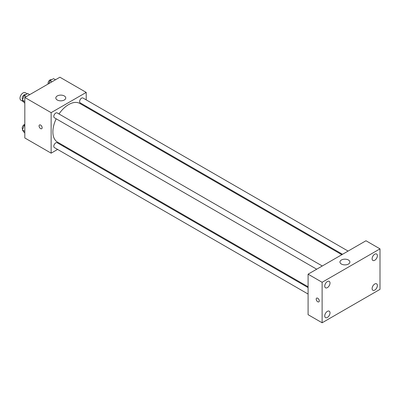 <?xml version="1.0" encoding="UTF-8"?>
<svg xmlns="http://www.w3.org/2000/svg" width="400" height="400" viewBox="0 0 400 400"><rect width="100%" height="100%" fill="white"/><g stroke="black" fill="none" stroke-linecap="round" stroke-linejoin="round"><path stroke-width="0.6" d="M27.215 93.84L25.24 92.7A4.34 2.505 120 0 0 21.895 93.86A4.34 2.505 120 0 0 20 98.23A4.34 2.505 120 0 0 20.9 100.215L23.49 101.715M57.605 149.43L51.135 153.165L24.825 137.975L24.825 97.47L59.905 77.215L86.21 92.405L86.21 99.88M63.89 145.8L63.18 146.21M56.205 118.805A22.325 12.89 120 0 0 52.885 131.9A22.325 12.89 120 0 0 57.51 142.12L308.09 286.79M341.815 254.705L79.835 103.455A22.325 12.89 120 0 0 58.99 113.98M86.21 106.32L86.21 107.135M51.135 153.165L51.135 112.66L86.21 92.405M348.095 251.08L82.975 98.01A2.79 1.61 120 0 0 80.825 98.76A2.79 1.61 120 0 0 79.61 101.565A2.79 1.61 120 0 0 80.185 102.84L342.52 254.295M308.09 287.605L57.155 142.73A2.79 1.61 120 0 0 55.01 143.48A2.79 1.61 120 0 0 53.79 146.285A2.79 1.61 120 0 0 54.37 147.56L308.09 294.045M316.7 269.205L54.37 117.75A2.79 1.61 -60 0 1 54.37 114.53A2.79 1.61 -60 0 1 57.155 112.92L322.275 265.985M51.135 112.66L24.825 97.47M57.27 100A4.96 2.865 180 0 1 55.82 97.975A4.96 2.865 180 0 1 60.78 95.11A4.96 2.865 180 0 1 65.74 97.975A4.96 2.865 180 0 1 62.68 100.625A4.96 2.865 180 0 1 57.27 100M42.145 127.725A2.17 1.255 60 0 1 41.695 128.715A2.17 1.255 60 0 1 39.525 127.465A2.17 1.255 60 0 1 39.525 124.955A2.17 1.255 60 0 1 41.195 125.54A2.17 1.255 60 0 1 42.145 127.725M41.695 128.715A2.17 1.255 60 0 1 39.525 127.465A2.17 1.255 60 0 1 39.525 124.955M308.09 314.68L308.09 274.175L365.97 240.76L380 248.86L380 289.365L322.12 322.785L308.09 314.68M322.12 322.785L322.12 282.275L308.09 274.175M319.27 300.885A2.17 1.255 60 0 1 318.82 301.88A2.17 1.255 60 0 1 316.65 300.625A2.17 1.255 60 0 1 316.65 298.12A2.17 1.255 60 0 1 318.32 298.7A2.17 1.255 60 0 1 319.27 300.885M322.12 282.275L380 248.86M348.43 264.05A4.96 2.865 180 0 1 343.02 264.67A4.96 2.865 180 0 1 339.96 262.025A4.96 2.865 180 0 1 344.92 259.16A4.96 2.865 180 0 1 349.88 262.025A4.96 2.865 180 0 1 348.43 264.05M374.74 254.205A3.72 2.15 120 0 0 372.105 258.765A3.72 2.15 120 0 0 372.88 260.465A3.72 2.15 120 0 0 376.6 258.32A3.72 2.15 120 0 0 376.6 254.02A3.72 2.15 120 0 0 374.74 254.205M327.38 281.55A3.72 2.15 120 0 0 324.75 286.105A3.72 2.15 120 0 0 325.52 287.81A3.72 2.15 120 0 0 329.24 285.66A3.72 2.15 120 0 0 329.24 281.365A3.72 2.15 120 0 0 327.38 281.55M327.38 311.36A3.72 2.15 120 0 0 324.75 315.915A3.72 2.15 120 0 0 325.52 317.62A3.72 2.15 120 0 0 329.24 315.47A3.72 2.15 120 0 0 329.24 311.175A3.72 2.15 120 0 0 327.38 311.36M374.74 284.02A3.72 2.15 120 0 0 372.105 288.575A3.72 2.15 120 0 0 372.88 290.28A3.72 2.15 120 0 0 376.6 288.13A3.72 2.15 120 0 0 376.6 283.835A3.72 2.15 120 0 0 374.74 284.02M318.82 301.875A2.17 1.255 60 0 1 316.65 300.625A2.17 1.255 60 0 1 316.65 298.12M24.825 103.06L24.175 102.685L22.4 100.165L24.175 95.595L27.72 93.55L29.665 94.675M24.825 101.565L22.4 100.165M26.12 96.72L24.175 95.595M25.665 94.735L25.585 94.69A2.79 1.61 120 0 0 23.44 95.44A2.79 1.61 120 0 0 22.22 98.245A2.79 1.61 120 0 0 22.68 99.44M48.87 83.59L49.99 80.69L53.535 78.645L55.485 79.77M51.94 81.815L49.99 80.69M51.485 79.83L51.405 79.785A2.79 1.61 120 0 0 49.255 80.53A2.79 1.61 120 0 0 48.04 83.34A2.79 1.61 120 0 0 48.145 84.005M24.825 132.875L24.175 132.5L22.4 129.975L24.175 125.41L24.825 125.035M24.825 131.375L22.4 129.975M24.825 125.785L24.175 125.41M24.825 124.395A2.79 1.61 120 0 0 22.22 128.055A2.79 1.61 120 0 0 22.68 129.255"/></g></svg>
